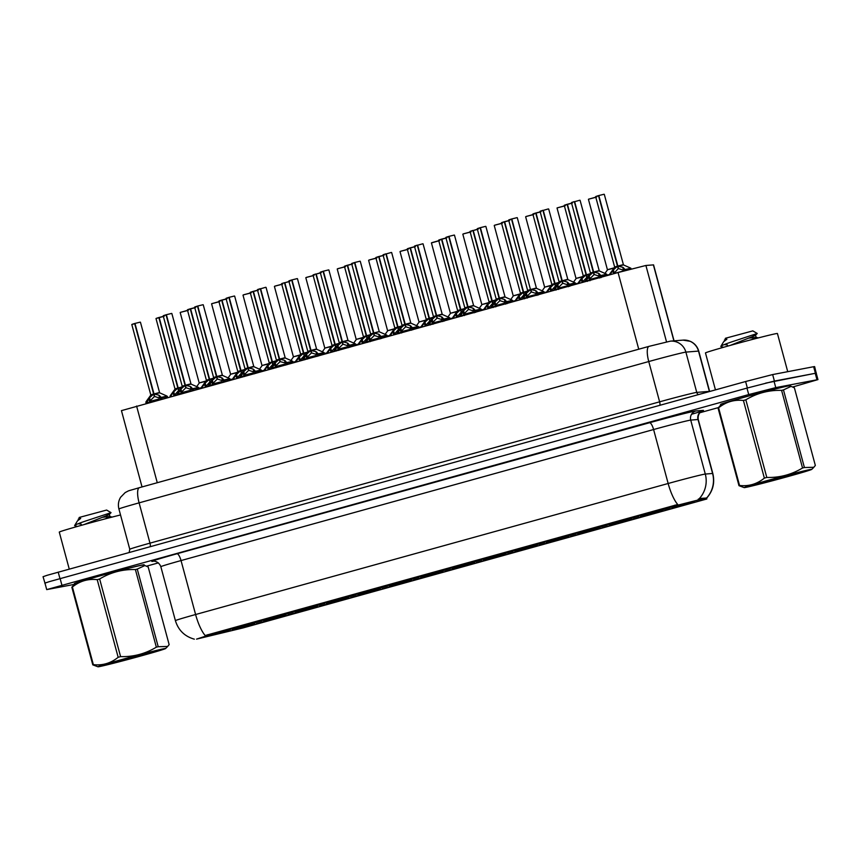 <?xml version="1.0" encoding="UTF-8"?>
<svg xmlns="http://www.w3.org/2000/svg" width="861" height="861" viewBox="0 0 861 861"><rect width="100%" height="100%" fill="white"/><g stroke="black" fill="none" stroke-linecap="round" stroke-linejoin="round"><path stroke-width="1.29" d="M561.566 539.19L539.061 545.336L561.566 539.19M592.971 530.484L570.466 536.629L592.971 530.484M624.376 521.777L601.871 527.922L624.376 521.777M530.161 547.897L507.656 554.043L530.161 547.897M498.756 556.604L476.262 562.75L498.756 556.604M655.781 513.07L633.276 519.215L655.781 513.07M467.362 565.311L444.857 571.456L467.362 565.311M435.957 574.018L413.452 580.163L435.957 574.018M404.552 582.725L382.047 588.881L404.552 582.725M373.147 591.432L350.642 597.588L373.147 591.432M341.742 600.139L319.237 606.295L341.742 600.139M310.337 608.856L287.843 615.002L310.337 608.856M278.942 617.563L256.438 623.708L278.942 617.563M687.175 504.363L664.681 510.508L687.175 504.363M600.171 527.761L577.666 533.906L600.171 527.761M505.967 553.881L483.462 560.027L505.967 553.881M568.766 536.468L546.272 542.613L568.766 536.468M474.562 562.588L452.057 568.734L474.562 562.588M631.576 519.054L609.071 525.199L631.576 519.054M662.981 510.347L640.476 516.492L662.981 510.347M537.372 545.174L514.867 551.32L537.372 545.174M443.157 571.295L420.652 577.44L443.157 571.295M411.752 580.002L389.247 586.147L411.752 580.002M380.347 588.709L357.853 594.854L380.347 588.709M348.953 597.416L326.448 603.572L348.953 597.416M317.548 606.122L295.043 612.279L317.548 606.122M286.143 614.829L263.638 620.985L286.143 614.829M254.738 623.547L232.233 629.692L254.738 623.547M694.386 501.64L671.881 507.786L694.386 501.64M638.776 516.331L616.282 522.476L638.776 516.331M607.382 525.038L584.877 531.183L607.382 525.038M575.977 533.745L553.472 539.89L575.977 533.745M544.572 542.452L522.067 548.597L544.572 542.452M513.167 551.158L490.662 557.304L513.167 551.158M481.762 559.865L459.257 566.011L481.762 559.865M450.357 568.572L427.863 574.717L450.357 568.572M418.963 577.279L396.458 583.424L418.963 577.279M387.558 585.986L365.053 592.131L387.558 585.986M356.153 594.693L333.648 600.838L356.153 594.693M324.748 603.4L302.243 609.545L324.748 603.4M293.343 612.106L270.838 618.263L293.343 612.106M261.938 620.813L239.444 626.969L261.938 620.813M230.533 629.52L208.039 635.676L230.533 629.52M670.181 507.624L647.676 513.769L670.181 507.624M196.545 639.12L208.007 635.364L675.078 505.859L700.144 499.488L706.838 498.971L243.103 627.906L196.545 639.12M142.033 486.939L121.444 410.632L618.058 272.539L645.901 265.468L653.564 264.876L674.055 340.848M143.41 565.15A36.151 0.818 164.9 0 0 144.131 564.773A36.151 0.818 164.9 0 0 142.549 564.956A36.151 0.818 164.9 0 0 103.858 574.804A36.151 0.818 164.9 0 0 74.337 583.607A36.151 0.818 164.9 0 0 75.144 583.564M789.612 385.976A36.151 0.818 164.9 0 0 790.333 385.599A36.151 0.818 164.9 0 0 788.741 385.782A36.151 0.818 164.9 0 0 750.06 395.63A36.151 0.818 164.9 0 0 720.528 404.433A36.151 0.818 164.9 0 0 721.346 404.39M194.338 639.174C184.674 636.43 178.356 630.252 175.396 620.641A29.812 0.678 -15.1 0 1 195.598 614.517A26.088 7.62 74.5 0 0 205.166 635.526L677.725 504.503A26.088 7.62 -105.5 0 1 668.158 483.495A29.812 0.678 -15.1 0 1 704.212 474.228A29.812 0.678 -15.1 0 1 705.288 474.056L712.585 473.464A29.812 0.678 -15.1 0 1 712.811 473.485L698.26 419.533A29.812 0.678 164.9 0 0 698.023 419.511L690.726 420.103A29.812 0.678 164.9 0 0 689.661 420.276A29.812 0.678 164.9 0 0 653.596 429.531L181.036 560.565A29.812 0.678 164.9 0 0 160.835 566.689C158.241 560.005 151.676 561.189 153.215 561.232L153.226 561.232M792.777 386.976L817.95 379.604L816.206 373.125L774.017 381.143L746.971 388.096L49.12 581.702L44.966 583.134L46.709 589.602L74.326 584.382M698.196 499.24L699.853 498.444L706.59 498.035A26.088 25.884 -94.6 0 0 712.585 473.464L698.023 419.511A7.458 7.394 85.4 0 1 703.222 410.374A37.271 0.85 -15.1 0 1 691.695 414.238M817.95 379.604L775.761 387.622L748.726 394.564L46.709 589.602M146.574 566.151L158.381 562.879M699.799 412.753L718.343 407.608M816.217 373.179L814.624 366.603L813.645 366.711L772.651 374.567L745.604 381.52L47.204 575.277L43.05 576.709L44.987 583.198M46.354 582.563L44.794 583.188M816.368 373.071L765.666 383.123M585.781 281.493L585.512 280.492L586.696 280.051L589.193 275.864L593.294 272.184L593.972 274.691L594.079 273.658M596.038 271.581L593.659 272.087L598.556 273.26L601.419 275.972L607.091 274.67L607.328 275.52M571.747 202.432L574.309 201.614L593.283 272.119L590.431 272.991L593.294 272.184M574.298 201.765L579.819 200.236M587.417 281.386L586.685 280.062M599.342 273.744L600.246 277.124L601.613 276.693L601.161 277.576M599.794 278.006L600.246 277.124M598.869 270.688L593.649 272.033L598.869 270.688M593.659 272.087L594.338 274.594L600.052 276.403M593.972 274.691L589.247 279.405L589.989 280.729M589.29 279.567L598.664 277.134M592.885 272.539L590.377 273.303L593.649 272.044L574.653 201.668M601.419 275.972L601.613 276.693M609.792 274.831L613.387 269.88L617.498 266.2L618.176 268.707L618.284 267.674M620.232 265.597L617.854 266.103L622.751 267.276L625.613 269.988L631.371 268.955M595.941 196.448L598.513 195.63L617.488 266.135L614.636 267.007L617.498 266.2M598.858 195.533L604.024 194.252M623.536 267.76L624.365 270.817M623.073 264.704L617.843 266.049L623.073 264.704M617.854 266.103L618.532 268.61L624.257 270.429M618.176 268.707L613.549 273.787M613.495 273.583L622.858 271.15M617.079 266.555L614.636 267.007L617.854 266.071M617.843 266.038L598.858 195.684M598.503 195.781L595.651 196.652L598.847 195.565M613.958 268.18L607.425 269.73L614.227 267.814M143.335 565.128A35.775 0.807 164.9 0 0 143.776 564.87A35.775 0.807 164.9 0 0 142.205 565.053A35.775 0.807 164.9 0 0 103.923 574.793A35.775 0.807 164.9 0 0 74.692 583.51A35.775 0.807 164.9 0 0 75.198 583.51M120.518 514.964A37.271 0.85 164.9 0 0 81.268 525.361A37.271 0.85 164.9 0 0 59.28 532.109L69.246 569.056M141.839 655.705A35.032 0.796 164.9 0 0 165.549 648.559A35.032 0.796 164.9 0 0 121.659 659.58A35.032 0.796 164.9 0 0 97.96 666.791A35.032 0.796 164.9 0 0 141.839 655.705M137.265 569.078L158.209 646.719L167.647 646.46L169.143 644.62L148.189 566.979L144.885 565.537L137.265 569.078A40.252 0.915 164.9 0 0 135.392 569.541C122.585 569.196 110.671 572.339 99.65 578.979A40.252 0.915 164.9 0 0 98.423 579.324A40.252 0.915 164.9 0 0 97.218 579.657C88.037 578.614 79.772 581.067 72.399 587.008A40.252 0.915 164.9 0 0 71.84 587.213L75.434 583.284A35.032 0.796 164.9 0 1 99.144 576.127A35.032 0.796 164.9 0 1 143.023 565.042L144.885 565.537M158.209 646.719A40.252 0.915 164.9 0 0 156.336 647.181L135.392 569.541M99.65 578.979L120.594 656.62C133.401 656.965 145.315 653.822 156.336 647.181M120.594 656.62A40.252 0.915 164.9 0 0 119.378 656.954A40.252 0.915 164.9 0 0 118.161 657.298L97.218 579.657M110.746 663.207L151.848 652.207L110.703 663.239M77.425 526.448L74.606 525.619C74.789 524.898 79.481 523.025 88.694 520.012L111.047 512.65L106.624 510.056L79.223 517.45L78.394 520.195M74.606 525.619L77.447 520.916L80.697 518.419L78.157 519.291M81.225 524.145L78.082 523.736M72.399 587.008L93.343 664.638A40.252 0.915 164.9 0 0 92.794 664.853L71.84 587.213M93.343 664.638C102.524 665.682 110.8 663.239 118.161 657.298M97.96 666.791L92.794 664.853M83.926 524.618L108.755 514.792L109.336 514.297L106.366 514.318M105.246 518.86L109.777 516.46L102.879 517.257M77.447 520.916L80.697 518.419M789.537 385.954A35.775 0.807 164.9 0 0 789.967 385.696A35.775 0.807 164.9 0 0 788.396 385.879A35.775 0.807 164.9 0 0 750.114 395.619A35.775 0.807 164.9 0 0 720.894 404.336A35.775 0.807 164.9 0 0 721.389 404.336M787.729 371.683L777.429 333.508A37.271 0.85 164.9 0 0 775.793 333.702A37.271 0.85 164.9 0 0 735.918 343.851A37.271 0.85 164.9 0 0 705.471 352.924L715.448 389.882M788.03 476.531A35.032 0.796 164.9 0 0 811.751 469.385A35.032 0.796 164.9 0 0 767.861 480.406A35.032 0.796 164.9 0 0 744.162 487.617A35.032 0.796 164.9 0 0 788.03 476.531M783.467 389.904L804.411 467.534L813.839 467.286L815.335 465.446L794.391 387.805L791.087 386.363L783.467 389.904A40.252 0.915 164.9 0 0 781.594 390.367C768.787 390.022 756.873 393.165 745.852 399.805A40.252 0.915 164.9 0 0 744.625 400.15A40.252 0.915 164.9 0 0 743.42 400.483C734.239 399.439 725.963 401.893 718.601 407.834A40.252 0.915 164.9 0 0 718.042 408.039L721.626 404.11A35.032 0.796 164.9 0 1 745.346 396.953A35.032 0.796 164.9 0 1 789.214 385.868L791.087 386.363M804.411 467.534A40.252 0.915 164.9 0 0 802.538 467.997L781.594 390.367M745.852 399.805L766.796 477.446C779.603 477.79 791.517 474.648 802.538 467.997M766.796 477.446A40.252 0.915 164.9 0 0 765.569 477.78A40.252 0.915 164.9 0 0 764.364 478.124L743.42 400.483M783.94 477.317L798.039 473.033L776.116 478.479L756.905 484.065L783.94 477.317M721.066 346.574L720.808 346.445C720.991 345.724 725.683 343.851 734.885 340.838L757.239 333.465L752.826 330.882L725.414 338.276L724.596 341.021M720.808 346.445L723.638 341.742L726.888 339.234L724.359 340.117M727.416 344.97L724.284 344.561M718.601 407.834L739.545 485.464A40.252 0.915 164.9 0 0 738.986 485.679L718.042 408.039M739.545 485.464C748.726 486.508 757.002 484.065 764.364 478.124M744.162 487.617L738.986 485.679M730.128 345.444L754.957 335.618L755.527 335.123L752.568 335.144M751.449 339.686L756.152 337.404L749.081 338.082M723.638 341.742L726.888 339.234M554.376 290.2L554.107 289.199L555.28 288.769L557.788 284.571L561.899 280.89L562.577 283.398L562.674 282.365M564.633 280.288L562.255 280.794L567.151 281.967L570.014 284.679L575.697 283.377L575.923 284.227M540.342 211.139L542.904 210.321L561.878 280.826L559.026 281.698L561.899 280.89M542.893 210.471L548.306 208.932M556.012 290.092L555.28 288.769M567.937 282.451L568.841 285.83L570.208 285.4L569.756 286.282M568.389 286.713L568.841 285.83M567.464 279.394L562.244 280.74L567.464 279.394M562.255 280.794L562.933 283.301L568.647 285.12M562.577 283.398L557.853 288.112L558.585 289.436M557.896 288.274L567.259 285.841M561.48 281.246L558.972 282.01L562.244 280.729L543.259 210.375M570.014 284.679L570.208 285.4M522.971 298.907L522.702 297.906L523.875 297.475L526.383 293.278L530.494 289.597L531.172 292.105L531.28 291.072M533.228 288.995L530.85 289.5L535.746 290.674L538.609 293.386L544.292 292.083L544.518 292.934M508.937 219.846L511.499 219.028L530.473 289.533L527.621 290.405L530.494 289.597M511.854 218.931L517.02 217.65M524.618 298.799L523.875 297.475M536.532 291.158L537.447 294.537L538.803 294.107L538.351 294.989M536.984 295.42L537.447 294.537M536.059 288.101L530.839 289.447L536.059 288.101M530.85 289.5L531.528 292.008L537.242 293.827M531.172 292.105L526.448 296.819L527.19 298.143M526.491 296.98L535.854 294.548M530.075 289.953L527.632 290.405L530.484 289.544M530.473 289.533L511.854 219.081M511.488 219.178L508.636 220.05L511.832 218.963M538.609 293.386L538.803 294.107M491.566 307.614L491.297 306.613L492.47 306.182L494.978 301.985L499.089 298.304L499.767 300.812L499.875 299.779M501.823 297.702L499.445 298.207L504.342 299.391L507.204 302.093L512.887 300.79L513.113 301.641M477.532 228.552L480.104 227.734L499.068 298.25L496.227 299.111L499.089 298.304M480.449 227.638L485.615 226.357M493.213 307.506L492.47 306.182M505.127 299.865L506.042 303.244L507.409 302.814L506.957 303.696M505.579 304.127L506.042 303.244M480.449 227.788L499.434 298.143L504.858 296.787L496.227 299.111L491.427 305.989L492.567 305.569M499.445 298.207L500.123 300.715L505.837 302.534M499.767 300.812L495.043 305.526L495.785 306.85M495.086 305.687L504.449 303.255M480.094 227.885L477.242 228.757L480.427 227.67M507.204 302.093L507.409 302.814M460.161 316.321L459.892 315.32L461.076 314.889L463.584 310.692L467.684 307.011L468.362 309.519L468.47 308.486M470.418 306.408L468.05 306.914L472.937 308.098L475.799 310.799L481.482 309.497L481.708 310.347M446.127 237.259L448.699 236.441L467.674 306.957L464.822 307.818L467.684 307.011M449.044 236.344L454.21 235.064M461.808 316.213L461.076 314.889M473.722 308.572L474.637 311.951L476.004 311.521L475.552 312.403M474.185 312.834L474.637 311.951M473.259 305.515L468.029 306.86L473.259 305.515M467.265 307.366L464.768 308.141L468.04 306.882L468.718 309.422L474.443 311.241M468.362 309.519L463.638 314.233L464.38 315.556M463.681 314.394L473.044 311.962M468.029 306.85L449.044 236.495M448.689 236.592L445.837 237.464L449.033 236.377M475.81 310.799L476.004 311.521M582.553 276.887L576.02 278.437L582.822 276.521M551.158 285.594L544.626 287.144L551.417 285.228M519.753 294.301L513.221 295.85L520.012 293.935M488.348 303.007L481.816 304.557L488.607 302.641M578.388 283.538L581.993 278.587L586.093 274.907L586.772 277.414L586.879 276.381M571.629 203.293L567.453 204.391L586.438 274.745L590.022 273.798L586.438 274.756L588.999 275.219M564.536 205.155L567.108 204.337L586.083 274.842L583.231 275.714L586.093 274.907M567.453 204.391L571.586 203.153M586.459 274.81L587.127 277.317M586.772 277.414L582.144 282.494M582.09 282.29L585.749 281.386M590.022 273.798L583.231 275.714L578.431 282.58L579.582 282.171M567.098 204.487L564.246 205.359L567.442 204.272M546.983 292.245L550.588 287.294L554.688 283.613L555.367 286.121L555.474 285.088M540.224 212L536.048 213.097L555.033 283.452L558.617 282.505L555.033 283.463L557.594 283.926M533.131 213.862L535.703 213.044L554.678 283.56L551.826 284.421L554.688 283.613M536.048 213.097L540.181 211.86M555.054 283.517L555.732 286.024M555.367 286.121L550.739 291.201M550.685 290.996L554.344 290.092M554.28 283.969L558.617 282.505M535.693 213.194L532.841 214.066L536.037 212.979M515.588 300.952L519.183 296.001L523.284 292.32L523.962 294.828L524.069 293.795M508.819 220.707L504.654 221.804L523.628 292.159L527.212 291.212L523.639 292.159L526.189 292.632M501.737 222.569L504.298 221.751L523.273 292.266L520.421 293.127L523.284 292.32M504.654 221.804L508.776 220.567M522.875 292.675L520.367 293.45L523.639 292.191L524.327 294.731M523.962 294.828L519.344 299.908M519.28 299.703L522.939 298.799M504.288 221.901L501.436 222.773L504.632 221.686M484.183 309.659L487.778 304.708L491.889 301.027L492.567 303.535L492.675 302.502M477.414 229.413L473.249 230.511L492.234 300.866L495.818 299.919L492.244 300.93L494.784 301.339M470.332 231.275L472.893 230.457L491.868 300.973L489.016 301.834L491.889 301.027M473.249 230.511L477.381 229.274M491.47 301.382L488.962 302.157L492.234 300.898L492.922 303.438M492.567 303.535L487.939 308.615M487.886 308.41L491.534 307.506M472.883 230.608L478.307 229.069M428.756 325.027L428.487 324.027L429.671 323.596L432.179 319.399L436.279 315.718L436.957 318.226L437.065 317.192M439.024 315.115L436.645 315.621L441.542 316.805L444.394 319.506L450.077 318.204L450.303 319.054M414.722 245.966L417.294 245.148L436.269 315.664L433.417 316.525L436.279 315.718M417.284 245.299L422.805 243.781M430.403 324.92L429.671 323.596M442.317 317.279L443.232 320.658L444.599 320.227L444.147 321.11M442.78 321.54L443.232 320.658M441.854 314.222L436.624 315.567L441.854 314.222M435.87 316.073L433.363 316.848L436.635 315.589L437.323 318.129L443.038 319.948M436.957 318.226L432.233 322.94L432.975 324.263M432.276 323.101L441.65 320.669M436.624 315.556L417.639 245.202M444.405 319.506L444.599 320.227M397.351 333.734L397.093 332.733L398.266 332.303L400.774 328.106L404.874 324.425L405.553 326.932L405.66 325.899M407.619 323.822L405.24 324.328L410.137 325.512L413 328.213L418.672 326.911L418.909 327.761M383.328 254.673L385.889 253.855L404.864 324.371L402.012 325.232L404.874 324.425M385.879 254.006L391.292 252.467M398.998 333.627L398.266 332.303M410.912 325.985L411.827 329.365L413.194 328.934L412.742 329.817M411.375 330.247L411.827 329.365M410.449 322.929L405.23 324.274L410.449 322.929M405.24 324.328L405.918 326.836L411.633 328.654M405.553 326.932L400.828 331.646L401.57 332.97M400.871 331.808L410.245 329.376M404.466 324.78L401.958 325.555L405.23 324.296L386.234 253.909M413 328.213L413.194 328.934M365.957 342.441L365.688 341.451L366.872 341.01L369.369 336.812L373.48 333.132L374.158 335.639L374.255 334.606M376.214 332.529L373.835 333.035L378.732 334.219L381.595 336.92L387.278 335.618L387.504 336.468M351.923 263.38L354.484 262.562L373.459 333.078L370.607 333.939L373.48 333.132M354.829 262.465L360.006 261.195M367.593 342.334L366.861 341.01M379.518 334.692L380.422 338.072L381.789 337.641L381.337 338.524M379.97 338.954L380.422 338.072M379.044 331.636L373.825 332.981L379.044 331.636M373.835 333.035L374.513 335.542L380.228 337.361M374.158 335.639L369.423 340.353L370.165 341.677M369.477 340.515L378.84 338.082M373.061 333.487L370.553 334.262L373.825 332.97L354.84 262.616M354.474 262.713L351.622 263.584L354.818 262.497M381.595 336.92L381.789 337.641M334.552 351.148L334.283 350.158L335.456 349.717L337.964 345.519L342.075 341.839L342.753 344.346L342.861 343.313M344.809 341.236L342.43 341.742L347.327 342.926L350.19 345.627L355.873 344.325L356.099 345.175M320.518 272.087L323.079 271.269L342.054 341.785L339.202 342.646L342.075 341.839M323.435 271.172L328.601 269.902M336.199 351.04L335.456 349.717M348.113 343.399L349.028 346.779L350.384 346.348L349.932 347.231M348.565 347.661L349.028 346.779M347.64 340.343L342.42 341.688L347.64 340.343M342.43 341.742L343.108 344.249L348.823 346.068M342.753 344.346L338.029 349.06L338.771 350.384M338.072 349.222L347.435 346.789M323.435 271.323L342.42 341.688M323.069 271.419L320.217 272.291L323.413 271.204M350.19 345.627L350.384 346.348M452.778 318.366L456.373 313.415L460.484 309.734L461.162 312.242L461.27 311.208M446.009 238.12L441.844 239.218L460.829 309.573L464.413 308.625L460.839 309.637L463.379 310.046M438.927 239.982L441.489 239.164L460.463 309.68L457.611 310.541L460.484 309.734M441.844 239.218L445.976 237.98M460.839 309.637L461.518 312.145M461.162 312.242L456.534 317.322M456.481 317.117L460.14 316.213M460.065 310.089L464.402 308.636M441.478 239.315L438.626 240.187L441.822 239.1M421.373 327.072L424.968 322.122L429.079 318.441L429.757 320.949L429.865 319.915M414.604 246.827L410.439 247.925L429.424 318.279L433.008 317.332L429.435 318.344L431.974 318.753M407.522 248.689L410.094 247.871L429.058 318.387L426.217 319.248L429.079 318.441M410.439 247.925L414.571 246.687M429.435 318.344L430.113 320.852M429.757 320.949L425.13 326.028M425.076 325.824L428.735 324.92M428.66 318.796L433.008 317.343M410.084 248.022L407.231 248.894L410.428 247.807M389.968 335.779L393.574 330.828L397.674 327.148L398.352 329.655L398.46 328.622M398.019 326.986L401.603 326.039L398.019 326.986L400.58 327.46M376.117 257.396L378.689 256.578L397.664 327.094L394.812 327.966L397.674 327.148M383.21 255.534L379.034 256.632L383.167 255.394M398.04 327.051L398.708 329.559M398.352 329.655L393.725 334.735M393.671 334.531L397.33 333.627M397.255 327.503L394.812 327.966L398.03 327.019M379.034 256.632L398.019 326.997L401.603 326.05M378.679 256.729L375.826 257.6L379.023 256.513M358.563 344.486L362.169 339.535L366.269 335.855L366.947 338.362L367.055 337.329M351.805 264.241L347.629 265.339L366.614 335.704L370.198 334.746L366.614 335.704L369.175 336.167M344.712 266.103L347.284 265.285L366.259 335.801L363.407 336.673L366.269 335.855M347.629 265.339L351.762 264.101M365.86 336.21L363.353 336.985L366.625 335.725L367.313 338.265M366.947 338.362L362.32 343.442M362.266 343.238L365.925 342.334M347.274 265.446L344.422 266.307L347.618 265.22M457.202 311.348L450.411 313.275L457.202 311.348L450.411 313.275L431.426 242.91L439.702 240.499M425.538 320.421L419.006 321.971L425.808 320.055M394.134 329.128L387.601 330.689L394.403 328.762M303.147 359.855L302.878 358.865L304.051 358.424L306.559 354.226L310.67 350.545L311.348 353.053L311.456 352.02M313.404 349.943L311.025 350.449L315.922 351.632L318.785 354.334L324.468 353.032L324.694 353.882M289.113 280.794L291.675 279.976L310.649 350.492L307.808 351.363L310.67 350.545M292.03 279.879L297.196 278.609M304.794 359.747L304.051 358.424M316.708 352.106L317.623 355.485L318.979 355.055L318.538 355.937M317.16 356.368L317.623 355.485M316.245 349.049L311.015 350.395L316.245 349.049M310.251 350.901L307.754 351.675L311.025 350.416L311.704 352.956L317.418 354.775M311.348 353.053L306.624 357.767L307.366 359.091M306.667 357.928L316.03 355.496M311.015 350.395L292.03 280.029M291.675 280.137L288.822 280.998L292.008 279.911M318.785 354.334L318.979 355.055M271.742 368.562L271.473 367.572L272.646 367.13L275.165 362.933L279.265 359.252L279.943 361.771L280.051 360.727M281.999 358.65L279.631 359.155L284.517 360.339L287.38 363.041L293.063 361.738L293.289 362.589M257.708 289.5L260.28 288.683L279.255 359.198L276.403 360.07L279.265 359.252M265.683 287.294L257.417 289.705L276.403 360.07L279.621 359.123L280.299 361.663L285.228 362.944L286.218 364.192L287.585 363.762L287.133 364.644M273.389 368.465L272.646 367.13M285.766 365.086L286.218 364.192M284.84 357.756L279.61 359.102L284.84 357.756M286.024 363.482L285.303 360.813M279.943 361.771L275.219 366.474L275.961 367.798M275.262 366.635L284.625 364.203M279.61 359.102L260.625 288.736M287.391 363.041L287.585 363.762M240.337 377.269L240.068 376.279L241.252 375.837L243.76 371.64L247.86 367.959L248.538 370.478L248.646 369.434M250.605 367.356L248.226 367.862L253.123 369.046L255.975 371.758L261.658 370.456L261.884 371.295M226.303 298.207L228.875 297.389L247.85 367.905L244.998 368.777L247.86 367.959M229.22 297.293L234.386 296.023M241.984 377.172L241.252 375.837M253.898 369.52L254.813 372.899L256.18 372.469L255.728 373.362M254.361 373.792L254.813 372.899M253.435 366.463L248.205 367.808L253.435 366.463M248.226 367.862L248.904 370.37L254.619 372.189M248.538 370.478L243.814 375.181L244.556 376.505M243.857 375.342L253.231 372.91M247.451 368.314L244.998 368.777L248.216 367.83M248.205 367.808L229.22 297.443M228.865 297.551L226.012 298.412L229.209 297.325M255.986 371.748L256.18 372.469M208.932 385.976L208.674 384.985L209.847 384.544L212.355 380.347L216.455 376.666L217.133 379.184L217.241 378.14M219.2 376.063L216.821 376.569L221.718 377.753L224.581 380.465L230.253 379.163L230.49 380.002M194.898 306.914L197.47 306.096L216.445 376.612L213.593 377.484L216.455 376.666M197.815 305.999L202.981 304.729M210.579 385.879L209.847 384.544M222.493 378.227L223.408 381.606L224.775 381.175L224.323 382.069M222.956 382.499L223.408 381.606M222.03 375.17L216.811 376.515L222.03 375.17M216.821 376.569L217.499 379.077L223.214 380.896M217.133 379.184L212.409 383.888L213.151 385.211M212.452 384.049L221.826 381.617M216.046 377.021L213.539 377.796L216.811 376.537L197.815 306.15M197.46 306.258L194.608 307.119L197.804 306.032M224.581 380.454L224.775 381.175M177.538 394.682L177.269 393.692L178.442 393.251L180.95 389.054L185.061 385.384L185.728 387.891L185.836 386.847M187.795 384.781L185.416 385.276L190.313 386.46L193.176 389.172L198.859 387.87L199.085 388.709M163.504 315.621L166.065 314.803L185.04 385.319L182.188 386.191L185.061 385.384M166.41 314.706L171.587 313.436M179.174 394.586L178.442 393.251M191.099 386.933L192.003 390.313L193.37 389.882L192.918 390.776M191.551 391.206L192.003 390.313M190.625 383.877L185.406 385.222L190.625 383.877M185.416 385.276L186.094 387.784L191.809 389.602M185.728 387.891L181.004 392.594L181.746 393.918M181.047 392.756L190.421 390.324M184.641 385.739L182.134 386.503L185.406 385.222L166.421 314.857M166.055 314.965L163.203 315.826L166.399 314.739M193.176 389.161L193.37 389.882M146.133 403.389L145.864 402.399L147.048 401.958L149.545 397.76L153.656 394.09L154.334 396.598L154.442 395.554M156.39 393.488L154.011 393.983L158.908 395.167L161.771 397.879L167.454 396.577L167.68 397.416M132.099 324.328L134.66 323.51L153.635 394.026L150.783 394.898L153.656 394.09M135.005 323.424L140.182 322.143M147.78 403.292L147.037 401.958M159.694 395.64L160.598 399.02L161.965 398.589L161.513 399.482M160.146 399.913L160.598 399.02M159.22 392.584L154.001 393.929L159.22 392.584M153.236 394.446L150.729 395.21L154.001 393.951L154.689 396.49L160.404 398.309M154.334 396.598L149.61 401.301L150.352 402.625M149.653 401.463L159.016 399.03M154.001 393.929L135.016 323.564M134.65 323.671L131.798 324.532L134.994 323.445M161.771 397.879L161.965 398.589M327.169 353.193L330.764 348.242L334.864 344.561L335.542 347.08L335.65 346.036M320.4 272.948L316.224 274.046L335.209 344.411L338.793 343.453L335.209 344.411L337.77 344.874M313.318 274.81L315.879 273.992L334.854 344.508L332.002 345.379L334.864 344.561M316.224 274.046L320.357 272.808M335.23 344.465L335.908 346.972M335.542 347.08L330.925 352.16M330.861 351.945L334.52 351.04M334.455 344.917L332.002 345.379L335.22 344.432M315.869 274.153L321.293 272.603M295.764 361.9L299.359 356.949L303.47 353.268L304.148 355.787L304.245 354.743M288.995 281.655L284.83 282.752L303.815 353.118L307.399 352.16L303.825 353.171L306.365 353.58M281.913 283.517L284.474 282.699L303.449 353.214L300.597 354.086L303.47 353.268M284.83 282.752L288.962 281.515M303.825 353.171L304.503 355.679M304.148 355.787L299.52 360.867M299.467 360.651L303.115 359.747M303.05 353.623L307.388 352.171M284.464 282.86L289.888 281.31M264.359 370.607L267.954 365.656L272.065 361.975L272.743 364.494L272.851 363.45M257.59 290.361L253.425 291.459L272.41 361.824L275.994 360.867L272.42 361.878L274.96 362.287M250.508 292.223L253.069 291.405L272.044 361.921L269.192 362.793L272.065 361.975M253.425 291.459L257.557 290.232M272.42 361.878L273.098 364.386M272.743 364.494L268.115 369.573M268.062 369.358L271.721 368.454M271.645 362.33L269.202 362.793L272.054 361.921M272.044 361.921L275.983 360.877M253.059 291.567L250.207 292.428L253.403 291.341M232.954 379.314L236.549 374.363L240.66 370.693L241.338 373.2L241.446 372.156M226.185 299.068L222.02 300.166L241.005 370.531L244.589 369.573L241.015 370.585L243.555 370.994M219.103 300.93L221.664 300.112L240.639 370.628L237.797 371.5L240.66 370.693M222.02 300.166L226.152 298.939M241.015 370.585L241.693 373.093M241.338 373.2L236.71 378.28M236.657 378.065L240.316 377.161M240.241 371.048L244.589 369.584M221.664 300.274L218.812 301.135L221.998 300.048M201.549 388.02L205.155 383.07L209.255 379.4L209.933 381.907L210.041 380.863M194.79 307.786L190.615 308.873L209.6 379.238L213.184 378.28L209.6 379.238L212.15 379.712M187.698 309.637L190.27 308.819L209.245 379.335L206.392 380.207L209.255 379.4M190.615 308.873L194.747 307.646M208.836 379.755L206.339 380.519L209.61 379.26L210.288 381.8M209.933 381.907L205.305 386.987M205.252 386.772L208.911 385.879M190.259 308.981L187.407 309.842L190.604 308.755M170.144 396.738L173.75 391.777L177.85 388.107L178.528 390.614L178.636 389.581M163.386 316.493L159.21 317.591L178.195 387.945L181.779 386.987L178.195 387.945L180.756 388.419M156.293 318.344L158.865 317.526L177.84 388.042L174.987 388.914L177.85 388.107M159.21 317.591L163.342 316.353M177.441 388.462L174.934 389.226L178.205 387.967L178.894 390.507M178.528 390.614L173.9 395.694M173.847 395.49L177.506 394.586M158.854 317.687L156.002 318.548L159.199 317.461M362.739 337.835L356.206 339.395L362.998 337.469M331.334 346.542L324.801 348.102L331.593 346.176M299.929 355.249L293.397 356.809L300.188 354.883M268.524 363.955L261.992 365.516L268.783 363.6M237.119 372.662L230.587 374.223L237.388 372.307M205.714 381.369L199.182 382.93L205.983 381.014M523.639 292.159L527.212 291.212M492.234 300.866L495.807 299.919M366.614 335.704L370.198 334.757M335.209 344.411L338.793 343.464M209.6 379.238L213.184 378.291M178.195 387.945L181.779 386.998M675.078 505.859L674.884 505.149M700.144 499.488L699.853 498.444M706.687 498.96L706.397 497.916M208.007 635.364L207.824 634.654M157.272 482.709L136.587 406.037M673.894 340.859L653.381 264.854M666.511 341.817L645.901 265.468M638.744 349.211L618.058 272.539M649.506 422.751A7.458 2.174 -105.5 0 1 653.596 429.531L668.158 483.495L195.598 614.517L181.036 560.565A7.458 2.174 -105.5 0 0 176.946 553.784L649.506 422.751A37.271 0.85 -15.1 0 1 694.579 411.171A37.271 0.85 -15.1 0 1 695.925 410.955L703.222 410.374M699.197 498.734A26.088 25.884 -94.6 0 0 705.288 474.056L690.726 420.103A7.458 7.394 85.4 0 1 695.925 410.955M153.506 561.211A37.271 0.85 -15.1 0 1 176.946 553.784M748.726 394.564L746.971 388.096M775.761 387.622L774.017 381.143M61.863 585.017L60.119 578.538M816.971 379.712L815.216 373.243M698.411 394.607A3.724 3.702 85.4 0 1 696.753 392.39L685.883 352.106A14.906 14.788 -94.6 0 0 670.407 341.139L649.065 346.348A14.906 4.359 -105.5 0 0 648.753 361.545L659.623 401.829A29.812 0.678 -15.1 0 1 695.677 392.562A29.812 0.678 -15.1 0 1 696.753 392.39L709.378 391.368L698.508 351.084A14.906 14.788 -94.6 0 0 683.031 340.117L690.361 341.343C694.623 343.335 697.421 346.585 698.745 351.105A29.812 0.678 164.9 0 0 698.508 351.084L685.883 352.106A29.812 0.678 164.9 0 0 684.807 352.278A29.812 0.678 164.9 0 0 648.753 361.545L139.105 502.856A29.812 0.678 164.9 0 0 118.904 508.969C117.86 504.826 118.431 500.919 120.615 497.249L125.189 492.567C130.377 489.995 125.372 491.803 139.407 487.67A14.906 4.359 -105.5 0 1 139.514 487.638L648.957 346.38M150.201 546.617A3.724 1.087 74.5 0 0 149.975 543.14L139.105 502.856A14.906 4.359 -105.5 0 1 139.407 487.67L649.065 346.348A14.906 4.359 -105.5 0 1 649.162 346.326M129.161 552.45L129.774 549.264A29.812 0.678 -15.1 0 1 149.975 543.14L659.623 401.829A3.724 1.087 74.5 0 1 659.849 405.305M58.204 572.124L59.947 578.592M745.604 381.52L747.359 387.988M772.651 374.567L774.405 381.046M813.645 366.711L815.389 373.19M580.077 200.301L599.267 270.903L594.144 272.184M586.782 279.448L585.512 280.492M599.267 270.903L606.671 274.185L601.139 275.466M586.879 280.772L589.441 280.116M588.526 276.736L589.247 279.405M589.193 275.864L589.893 278.469M598.556 273.26L599.256 275.875M604.282 194.317L623.472 264.919L618.349 266.2M610.976 273.464L609.717 274.508M623.472 264.919L630.865 268.201L625.344 269.482M612.731 270.752L613.452 273.421M613.387 269.88L614.097 272.485M622.751 267.276L623.461 269.891M595.823 197.309L588.504 199.203L596.716 196.954M588.741 199.171L595.79 197.169M609.706 274.455L607.22 275.154M548.683 209.008L567.873 279.61L562.739 280.89M555.377 288.155L554.107 289.199M567.873 279.61L575.266 282.892L569.734 284.173M555.474 289.479L558.036 288.822M557.132 285.443L557.853 288.112M557.788 284.571L558.498 287.176M567.151 281.967L567.851 284.582M517.278 217.715L536.468 288.317L531.345 289.597M523.972 296.862L522.713 297.906M536.468 288.317L543.861 291.599L538.329 292.88M524.069 298.186L526.641 297.529M525.727 294.15L526.448 296.819M526.383 293.278L527.093 295.883M535.746 290.674L536.457 293.289M498.67 298.659L496.173 299.424M485.873 226.421L505.063 297.023L499.94 298.304M505.063 297.023L512.456 300.306L506.935 301.587M492.664 306.893L495.236 306.236M494.322 302.857L495.043 305.526M494.978 301.985L495.688 304.59M504.342 299.391L505.052 301.996M454.468 235.128L473.658 305.73L468.535 307.022M461.173 314.276L459.903 315.32M473.658 305.73L481.062 309.013L475.53 310.294M461.27 315.61L463.831 314.943M462.917 311.564L463.638 314.233M463.584 310.692L464.283 313.296M472.937 308.098L473.647 310.703M564.418 206.016L557.099 207.91L565.311 205.661M557.336 207.878L564.385 205.876M578.301 283.161L575.826 283.861M533.024 214.723L526.039 216.488L533.906 214.378M525.931 216.585L532.981 214.583M546.896 291.868L544.421 292.568M501.619 223.429L494.634 225.195L502.512 223.085M494.526 225.291L501.576 223.29M515.491 300.575L513.016 301.275M470.214 232.136L463.229 233.901L471.107 231.792M463.121 233.998L470.171 231.996M484.086 309.282L481.611 309.982M585.674 275.262L583.177 276.026M589.753 274.164L586.944 274.907M581.326 279.459L582.047 282.128M581.993 278.587L582.693 281.192M558.358 282.871L555.539 283.613M548.177 290.878L546.907 291.922M549.921 288.166L550.642 290.835M550.588 287.294L551.288 289.899M526.954 291.578L524.134 292.331M516.772 299.585L515.502 300.629M518.516 296.873L519.237 299.542M519.183 296.001L519.883 298.606M495.549 300.285L492.729 301.038M485.367 308.292L484.097 309.336M487.122 305.58L487.843 308.249M487.778 304.708L488.488 307.312M423.063 243.846L442.253 314.437L437.13 315.729M429.768 322.983L428.498 324.027M442.253 314.437L449.657 317.72L444.125 319M429.865 324.317L432.426 323.65M431.512 320.27L432.233 322.94M432.179 319.399L432.879 322.003M441.542 316.805L442.242 319.409M391.658 252.553L410.848 323.155L405.725 324.436M398.363 331.689L397.093 332.733M410.848 323.155L418.252 326.427L412.72 327.707M398.46 333.024L401.022 332.357M400.107 328.977L400.828 331.646M400.774 328.106L401.474 330.71M410.137 325.512L410.837 328.116M379.238 331.614L374.32 333.142M366.958 340.396L365.688 341.44M379.453 331.862L386.847 335.133L381.315 336.414M367.055 341.731L369.617 341.064M368.712 337.684L369.423 340.353M369.369 336.812L370.069 339.417M378.732 334.219L379.432 336.823M341.656 342.194L339.212 342.646M328.859 269.967L348.048 340.569L342.926 341.849M342.065 341.785L339.212 342.656M335.553 349.103L334.294 350.147M348.048 340.569L355.442 343.84L349.91 345.121M335.65 350.438L338.222 349.77M337.308 346.391L338.029 349.06M337.964 345.519L338.674 348.135M347.327 342.926L348.038 345.53M464.144 308.991L461.335 309.745M453.962 316.999L452.703 318.043M455.717 314.287L456.438 316.956M456.373 313.415L457.083 316.019M432.739 317.698L429.93 318.452M422.557 325.706L421.298 326.75M424.312 322.993L425.033 325.662M424.968 322.122L425.678 324.726M401.334 326.405L398.525 327.158M391.163 334.412L389.893 335.456M392.907 331.7L393.628 334.369M393.574 330.828L394.273 333.444M369.939 335.112L367.12 335.865M359.758 343.119L358.488 344.163M361.502 340.407L362.223 343.076M362.169 339.535L362.868 342.151M456.943 311.714L450.411 313.275M438.809 240.843L431.426 242.91M431.727 242.705L438.776 240.703M452.682 317.989L450.206 318.688M407.404 249.55L400.43 251.315L408.297 249.206M400.322 251.412L407.371 249.41M421.287 326.696L418.801 327.395M375.999 258.257L369.025 260.022L376.892 257.913M368.917 260.119L375.966 258.117M389.882 335.403L387.407 336.102M297.454 278.673L316.644 349.275L311.521 350.556M304.148 357.81L302.889 358.854M316.644 349.275L324.037 352.547L318.516 353.828M304.245 359.145L306.817 358.477M305.903 355.098L306.624 357.767M306.559 354.226L307.269 356.841M315.922 351.632L316.633 354.237M278.846 359.607L276.403 360.07M266.049 287.38L285.239 357.982L280.116 359.263M260.27 288.844L257.417 289.705M272.743 366.517L271.484 367.572M285.239 357.982L292.632 361.254L287.111 362.535M272.851 367.851L275.412 367.195M274.498 363.816L275.219 366.474M275.165 362.933L275.864 365.548M284.517 360.339L285.228 362.944M234.644 296.087L253.834 366.689L248.711 367.97M241.349 375.224L240.079 376.279M253.834 366.689L261.238 369.961L255.706 371.242M241.446 376.558L244.007 375.902M243.093 372.522L243.814 375.181M243.76 371.64L244.459 374.255M253.123 369.046L253.823 371.651M203.239 304.794L222.429 375.396L217.306 376.677M209.944 383.931L208.674 384.985M222.429 375.396L229.833 378.668L224.301 379.949M210.041 385.265L212.602 384.609M211.688 381.229L212.409 383.888M212.355 380.347L213.054 382.962M221.718 377.753L222.418 380.358M171.845 313.501L191.034 384.103L185.901 385.384M178.539 392.638L177.269 393.692M191.034 384.103L198.428 387.375L192.896 388.655M178.636 393.972L181.197 393.316M180.293 389.936L181.004 392.594M180.95 389.054L181.649 391.669M190.313 386.46L191.013 389.075M140.44 322.208L159.629 392.81L154.506 394.09M147.134 401.344L145.864 402.399M159.629 392.81L167.023 396.082L161.491 397.362M147.231 402.679L149.792 402.022M148.888 398.643L149.61 401.312M149.545 397.76L150.255 400.376M158.908 395.167L159.619 397.782M338.534 343.819L335.715 344.572M328.353 351.826L327.083 352.881M330.097 349.125L330.818 351.783M330.764 348.242L331.463 350.857M307.129 352.526L304.31 353.279M296.948 360.533L295.678 361.588M298.702 357.832L299.413 360.49M299.359 356.949L300.058 359.564M275.724 361.233L272.915 361.986M265.543 369.24L264.284 370.295M267.297 366.538L268.019 369.197M267.954 365.656L268.664 368.271M244.32 369.939L241.51 370.693M234.138 377.947L232.879 379.001M235.892 375.245L236.614 377.904M236.549 374.363L237.259 376.978M212.915 378.657L210.106 379.4M202.733 386.654L201.474 387.708M204.487 383.952L205.209 386.621M205.155 383.07L205.854 385.685M181.52 387.364L178.701 388.107M171.339 395.36L170.069 396.415M173.083 392.659L173.804 395.328M173.75 391.777L174.449 394.392M344.594 266.964L337.62 268.729L345.487 266.619M337.512 268.826L344.561 266.824M358.477 344.109L356.002 344.809M313.2 275.671L306.215 277.436L314.093 275.326M306.107 277.533L313.156 275.542M327.072 352.816L324.597 353.516M281.795 284.388L274.81 286.143L282.688 284.033M274.702 286.239L281.751 284.248M295.667 361.523L293.192 362.223M250.39 293.095L243.405 294.849L251.283 292.74M243.308 294.946L250.347 292.955M264.262 370.23L261.787 370.93M218.985 301.802L211.666 303.696L219.878 301.447M211.903 303.664L218.952 301.662M232.857 378.937L230.382 379.636M187.58 310.509L180.261 312.403L188.473 310.154M180.498 312.371L187.547 310.369M201.463 387.644L198.988 388.343M706.838 498.971L706.58 498.024M706.45 498.347C712.919 491.179 715.039 482.892 712.811 473.485M175.396 620.641L160.835 566.689M698.26 419.533C697.152 412.451 703.415 410.17 702.102 410.988L702.102 410.988M118.904 508.969L129.774 549.264M698.745 351.105L709.615 391.389M670.407 341.139L683.031 340.117M571.446 202.636L590.431 272.991M590.377 273.303L585.631 279.857M595.651 196.652L614.636 267.007M614.582 267.319L609.836 273.873M588.44 199.375L607.425 269.73M607.371 270.042L604.939 273.411M165.549 648.559L167.647 646.46M109.336 514.297L109.95 516.578M109.777 516.46L112.081 517.084M109.25 514.458L111.047 512.65M811.751 469.385L813.839 467.286M755.527 335.123L756.152 337.404M755.969 337.286L758.272 337.91M723.617 347.274L721.066 346.585M755.452 335.284L757.25 333.476M540.041 211.343L559.037 281.698M558.972 282.01L554.226 288.564M508.636 220.05L527.621 290.405M527.567 290.717L522.831 297.271M477.242 228.757L496.227 299.111M491.308 306.613L491.427 305.989M445.837 237.464L464.822 307.829M464.768 308.141L460.022 314.695M557.045 208.082L576.02 278.437M575.966 278.749L573.534 282.117M525.64 216.789L544.626 287.144M544.561 287.456L542.129 290.824M494.236 225.496L513.221 295.85M513.167 296.162L510.724 299.531M462.831 234.203L481.816 304.557M481.762 304.88L479.319 308.238M572.522 202.938L567.453 204.24M564.246 205.359L583.231 275.714M578.312 283.215L578.431 282.58M541.117 211.645L536.048 212.947M532.841 214.066L551.826 284.421M551.772 284.733L547.026 291.298M509.712 220.351L504.643 221.654M501.436 222.773L520.421 293.138M520.367 293.45L515.621 300.005M470.031 231.48L489.026 301.845M488.962 302.157L484.226 308.712M414.432 246.171L433.417 316.536M433.363 316.848L428.617 323.402M383.027 254.878L402.012 325.243M401.958 325.555L397.212 332.109M360.264 261.26L379.249 331.614M351.622 263.584L370.617 333.95M370.553 334.262L365.807 340.816M320.217 272.291L339.202 342.646M339.148 342.969L334.412 349.523M446.902 237.776L441.844 239.067M438.626 240.187L457.621 310.552M457.557 310.864L452.821 317.418M415.497 246.483L410.439 247.774M407.231 248.894L426.217 319.259M426.163 319.571L421.416 326.125M384.103 255.19L379.034 256.481M375.826 257.6L394.812 327.966M394.758 328.278L390.011 334.832M352.698 263.896L347.629 265.188M344.422 266.307L363.407 336.673M363.353 336.985L358.606 343.539M450.357 313.587L447.914 316.945M400.021 251.616L419.006 321.982M418.952 322.294L416.52 325.662M368.616 260.323L387.601 330.689M387.547 331.001L385.115 334.369M288.822 280.998L307.808 351.363M307.754 351.675L303.007 358.23M276.349 360.382L271.602 366.937M226.012 298.412L244.998 368.777M244.944 369.089L240.197 375.644M194.608 307.119L213.593 377.484M213.539 377.796L208.792 384.35M163.203 315.826L182.188 386.191M182.134 386.503L177.388 393.057M131.798 324.532L150.793 394.898M150.729 395.21L145.993 401.764M313.017 275.014L332.002 345.379M331.948 345.691L327.202 352.246M281.612 283.721L300.607 354.086M300.543 354.398L295.797 360.953M258.483 290.017L253.425 291.309M250.207 292.428L269.192 362.793M269.138 363.105L264.402 369.66M227.078 298.724L222.02 300.015M218.812 301.135L237.797 371.5M237.744 371.812L232.997 378.366M195.673 307.431L190.615 308.733M187.407 309.842L206.392 380.207M206.339 380.519L201.592 387.073M164.279 316.138L159.21 317.44M156.002 318.548L174.987 388.914M174.934 389.226L170.187 395.78M337.221 269.03L356.206 339.395M356.142 339.708L353.71 343.076M305.816 277.737L324.801 348.102M324.748 348.414L322.305 351.783M274.411 286.444L293.397 356.809M293.343 357.121L290.9 360.49M243.006 295.151L261.992 365.516M261.938 365.828L259.495 369.197M211.602 303.858L230.587 374.223M230.533 374.535L228.1 377.904M180.197 312.575L199.182 382.93M199.128 383.242L196.695 386.611"/></g></svg>
